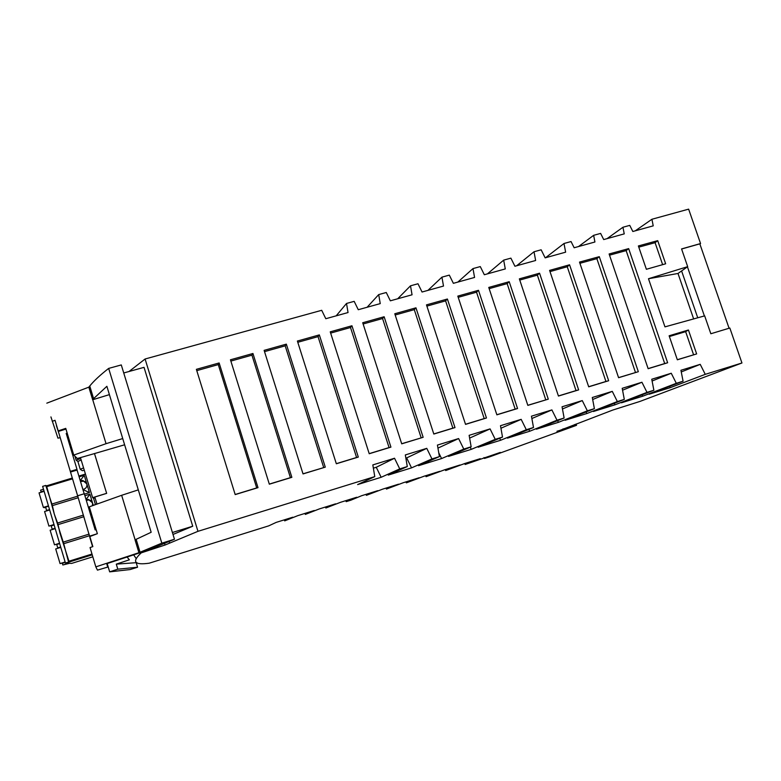 <?xml version="1.0" encoding="UTF-8"?>
<svg xmlns="http://www.w3.org/2000/svg" width="781" height="781" viewBox="0 0 781 781"><rect width="100%" height="100%" fill="white"/><g stroke="black" fill="none" stroke-linecap="round" stroke-linejoin="round"><path stroke-width="1.17" d="M77.788 496.316L70.319 471.382L76.987 469.332L77.075 470.064L70.436 472.046M89.913 537.387L77.631 495.798L84.309 493.729L95.165 529.928L96.131 529.625M56.378 425.616L59.297 434.578M80.824 458.877L79.74 457.812M71.305 446.917L68.884 442.319M84.182 493.768L77.075 470.064M67.166 433.123L66.209 433.416L76.987 469.332M89.708 536.117L97.029 533.823M89.844 537.406L92.597 546.69M70.319 471.382L58.341 431.415L65.955 429.081M68.679 438.161L67.722 438.453M562.701 429.081L576.544 425.313L489.96 456.729L484.445 458.447L500.279 452.424L465.154 464.48L480.256 458.672L464.793 463.504L445.687 470.562L460.068 464.978L444.487 469.84L426.084 476.683L439.723 471.334L424.015 476.234L406.345 482.853L419.221 477.728L403.396 482.678L386.449 489.072L398.554 484.181L382.602 489.16L366.396 495.339L377.731 490.683L361.652 495.71L350.933 500.172L346.208 501.646L356.741 497.243L340.536 502.3L325.853 508.001L335.586 503.843L319.263 508.948L305.351 514.406L314.265 510.501L297.805 515.645L284.694 520.868L292.777 517.207L276.191 522.391L268.752 525.847L149.2 563.199C134.283 565.259 131.628 561.812 141.224 552.86L141.088 552.411M133.649 554.861L135.943 558.239M484.005 457.568L484.445 458.447M465.154 464.48L464.685 463.543M445.687 470.562L445.229 469.615M426.084 476.683L425.625 475.736M406.345 482.853L405.876 481.897M386.449 489.072L385.98 488.115M366.396 495.339L365.928 494.373M346.208 501.646L345.729 500.68M325.853 508.001L325.384 507.035M305.351 514.406L304.883 513.429M284.694 520.868L284.225 519.882M576.544 425.313L576.105 423.995M574.992 425.723L574.601 424.561M562.847 429.511L556.99 431.258M652.096 381.011L671.26 373.25L676.307 383.305L683.082 381.206L680.934 370.272L700.225 364.346L705.253 374.343L741.95 362.989L639.883 401.454L612.812 410.045L557.058 431.473M699.874 243.965L700.557 243.555L688.637 209.142L651.93 219.256L653.219 225.855L632.835 231.498L629.75 225.377L622.955 227.251L624.234 233.88L603.703 239.572L600.618 233.412L593.648 235.325L594.917 242.003L574.152 247.762L571.048 241.554L563.999 243.496L565.629 252.175L545.158 257.857L541.145 249.803L534.019 251.765L535.629 260.503L514.923 266.243L510.891 258.14L503.677 260.132L505.278 268.928L484.327 274.736L480.286 266.585L472.983 268.596L474.565 277.44L453.37 283.327L449.319 275.117L441.929 277.157L443.501 286.061L422.043 292.016L417.981 283.757L410.503 285.817L412.056 294.788L390.344 300.812L386.273 292.504L378.707 294.583L380.24 303.614L358.274 309.715L354.174 301.349L346.52 303.458L348.043 312.546L325.804 318.716L321.704 310.301L145.09 358.996L197.964 531.324L374.773 476.615L372.83 464.91L394.532 458.242L399.735 468.893L407.291 466.55L405.319 454.933L426.768 448.343L431.952 458.925L439.41 456.612L437.428 445.072L458.613 438.561L463.777 449.075L471.148 446.791L469.137 435.329L490.077 428.896L495.222 439.342L502.515 437.087L500.484 425.704L521.171 419.348L526.306 429.726L533.501 427.5L531.451 416.185L551.894 409.908L557.009 420.217L564.126 418.02L562.056 406.784L582.265 400.585L587.361 410.826L594.39 408.658L592.301 397.5L612.275 391.359L617.351 401.551L624.302 399.394L622.203 388.313L641.933 382.251L647 392.374L653.873 390.246L651.754 379.234L671.26 373.25M657.709 240.655L638.38 245.956L646.375 269.289L665.656 263.793L657.709 240.655L655.083 242.676L662.63 264.652M548.282 399.15L509.202 281.707L488.76 287.437L527.839 405.378L548.282 399.15L527.81 405.29M696.642 353.92L688.422 330.002L669.132 335.781L677.352 359.797L696.642 353.92L677.322 359.709M252.946 353.49L230.454 359.787L269.328 484.191L291.85 477.328L252.946 353.49L251.941 355.16L290.405 477.66L269.299 484.093M539.554 273.204L519.355 278.866L558.444 396.055L578.653 389.895L539.554 273.204L537.367 275.137L576.036 390.588L558.415 395.957M196.373 369.335L235.198 494.598L258.003 487.647L219.139 362.96L196.373 369.335M423.156 437.301L384.135 316.744L362.716 322.738L401.717 443.833L423.156 437.301L401.688 443.735M457.812 296.106L496.872 414.828L517.559 408.522L478.489 290.307L457.812 296.106M700.557 243.555L681.569 248.934L687.68 266.663L648.484 278.729L664.963 326.868L704.667 315.866L710.837 333.751L729.835 328.02L741.95 362.989M325.286 467.136L286.344 344.138L264.124 350.357L303.038 473.921L325.286 467.136L303.008 473.823M447.406 299.016L426.485 304.873L465.535 424.376L486.465 417.991L447.406 299.016L445.59 300.87L484.21 418.577L465.505 424.278M638.331 371.697L599.281 256.676L579.512 262.094L618.591 377.711L638.331 371.697L618.562 377.623M609.112 253.981L648.142 368.71L667.648 362.755L628.666 248.622L609.112 253.981M330.246 331.837L369.228 453.741L390.93 447.123L351.938 325.765L330.246 331.837M569.564 264.798L549.599 270.392L588.698 386.829L608.663 380.737L569.564 264.798L567.26 266.751L605.929 381.47L588.659 386.732M394.786 313.757L433.816 434.051L455.001 427.588L415.961 307.821L394.786 313.757M319.341 334.893L297.385 341.043L336.338 463.768L358.303 457.07L319.341 334.893L318.043 336.631L356.575 457.49L336.308 463.67M129.05 371.492L145.09 358.996M123.74 372.967L144.026 367.343L192.731 526.238L173.011 534.448M141.224 552.86L165.025 545.04L164.459 543.195M165.025 545.04L197.964 531.324M136.87 562.632L116.291 564.136L129.343 559.811L127.059 557.019M172.416 532.496L192.731 526.238M74.956 456.221L76.147 460.194L80.511 458.574M92.636 546.671L89.835 536.537L92.851 546.602L90.049 547.559L95.829 566.869L97.459 570.13L107.729 567.084L106.841 564.126M50.931 416.908L57.94 438.151L60.225 437.672M89.766 385.999L93.593 398.652L106.88 386.302L151.163 532.271L135.035 539.847L138.93 552.704L161.823 543.156L108.666 368.407C100.241 374.978 93.945 380.845 89.766 385.999L88.849 387.151L46.821 403.162M108.666 368.407L121.289 364.932L174.466 539.241L148.829 549.873L106.977 563.618L107.729 567.084M93.593 398.652L92.666 399.755L109.408 394.62M88.849 387.151L92.666 399.755M161.823 543.156L174.466 539.241M136.206 539.466L135.123 539.817L121.651 495.3L89.298 506.83L97.361 533.696L89.835 536.537M91.66 505.99L96.932 503.93L94.823 497.028L106.655 493.367L94.501 453.576L77.358 458.506L73.756 455.079L106.04 443.686L92.744 399.726M83.567 467.907L80.228 469.293L77.885 461.473L81.156 459.98M84.27 470.201L82.376 470.699L80.228 469.293M117.804 569.183L137.563 567.231L130.095 569.564L109.672 571.858L117.804 569.183L116.291 564.136M137.563 567.231L136.236 562.837M77.885 461.473L76.147 460.194M58.184 430.887L55.021 420.305L58.184 430.887L65.75 428.378L73.756 455.079M55.021 420.305L52.259 421.32M121.651 495.3L138.305 489.872M107.182 563.55L109.672 571.858M693.645 318.921L678.006 273.477L648.484 278.729M687.68 266.663L678.006 273.477M681.588 249.012L699.825 243.848L729.073 328.245M687.436 266.829L704.384 315.944M681.598 270.948L697.736 317.789M394.532 458.242L376.266 467.282L381.148 477.289L399.735 468.893M376.266 467.282L373.367 468.17M374.773 476.615L357.62 484.581L381.148 477.289M426.768 448.343L406.667 457.92L411.538 467.868L431.952 458.925M406.667 457.92L405.866 458.174M407.291 466.55L388.274 475.082L411.538 467.868M438.756 452.804L441.577 458.554L463.777 449.075M437.946 448.109L458.613 438.561M439.41 456.612L418.577 465.691L441.577 458.554M470.221 447.181L471.285 449.348L495.222 439.342M469.625 438.092L490.077 428.896M471.148 446.791L448.538 456.397L471.285 449.348M499.684 438.268L500.66 440.25L526.306 429.726M500.933 428.242L521.171 419.348M502.515 437.087L478.167 447.22L500.66 440.25M528.805 429.413L529.713 431.239L557.009 420.217M531.871 418.528L551.894 409.908M533.501 427.5L507.465 438.131L529.713 431.239M557.595 420.647L558.435 422.336L587.361 410.826M562.457 408.961L582.265 400.585M564.126 418.02L536.44 429.159L558.435 422.336M586.062 411.958L586.853 413.53L617.351 401.551M592.681 399.521L612.275 391.359M594.39 408.658L565.093 420.276L586.853 413.53M614.217 403.347L614.95 404.822L647 392.374M622.555 390.207L641.933 382.251M624.302 399.394L593.433 411.489L614.95 404.822M642.06 394.825L642.753 396.201L676.307 383.305M653.873 390.246L621.461 402.801L642.753 396.201M705.253 374.343L670.215 387.688L669.571 386.39M700.225 364.346L681.266 371.941M683.082 381.206L649.177 394.21L670.215 387.688M395.196 314.997L414.272 309.647L452.873 428.134L433.787 433.953M414.272 309.647L415.961 307.821M455.001 427.588L452.873 428.134M458.213 297.327L476.537 292.192L515.177 409.137L496.843 414.731M517.559 408.522L515.177 409.137M476.537 292.192L478.489 290.307M609.522 255.172L626.137 250.613L664.699 363.555L648.113 368.612M628.666 248.622L626.137 250.613M664.699 363.555L667.648 362.755M537.367 275.137L519.755 280.067M578.653 389.895L576.036 390.588M489.17 288.648L507.133 283.61L545.782 399.804M507.133 283.61L509.202 281.707M251.941 355.16L230.854 361.076M290.405 477.66L291.85 477.328M363.116 323.988L382.573 318.531L421.164 437.799M382.573 318.531L384.135 316.744M567.26 266.751L550 271.593M605.929 381.47L608.663 380.737M264.525 351.635L285.192 345.837L323.695 467.516M285.192 345.837L286.344 344.138M196.773 370.633L218.28 364.6L256.705 487.93L235.169 494.5M218.28 364.6L219.139 362.96M258.003 487.647L256.705 487.93M669.385 336.533L685.64 331.652L693.577 354.75M685.64 331.652L688.422 330.002M638.79 247.147L655.083 242.676M579.922 263.295L596.869 258.648L635.48 372.459M599.281 256.676L596.869 258.648M318.043 336.631L297.786 342.303M356.575 457.49L358.303 457.07M330.646 333.096L350.503 327.522L389.065 447.581L369.198 453.644M350.503 327.522L351.938 325.765M390.93 447.123L389.065 447.581M445.59 300.87L426.885 306.113M484.21 418.577L486.465 417.991M651.93 219.256L635.256 230.834M622.955 227.251L607.062 238.644M593.648 235.325L578.545 246.542M563.999 243.496L545.548 257.75M534.019 251.765L516.632 265.774M503.677 260.132L487.403 273.887M472.983 268.596L457.832 282.087M441.929 277.157L427.939 290.386M410.503 285.817L397.695 298.772M378.707 294.583L367.109 307.265M346.52 303.458L336.172 315.846M95.829 566.869L138.93 552.704M124.628 444.789L94.501 453.576M122.734 438.561L106.04 443.686M106.655 493.367L94.452 453.517M95.077 497.858L93.564 498.327L95.409 504.409M106.616 493.328L92.627 497.663L80.433 457.607M93.564 498.327L92.627 497.663M92.822 556.804L71.549 563.433L69.636 563.277L62.822 564.985L68.552 563.189L65.916 562.974M91.992 554.041L68.933 561.217L69.177 562.017L92.226 554.832M69.177 562.017L65.419 562.935L42.643 486.378L45.767 485.44L46.499 485.86L72.233 478.06M66.004 563.277L66.688 563.042L65.419 562.935M78.871 476.059L85.441 474.067M46.499 485.86L46.733 486.651L72.477 478.851M84.426 494.119L89.434 492.596L84.241 475.287L79.106 476.84M78.217 497.741L52.386 505.619L51.907 504.028L77.661 496.179M93.203 505.112L89.913 494.168L84.895 495.701M83.899 516.69L58.048 524.637L57.569 523.045L83.421 515.109M90.108 513.058L91.074 512.756M91.543 514.347L90.576 514.64M89.59 535.698L63.72 543.703L63.241 542.112L89.112 534.106M65.253 562.379L62.314 563.286L62.822 564.985M60.674 546.983L57.745 547.891L56.74 544.513L59.668 543.605M58.604 548.047L57.745 547.891M60.791 547.374L55.705 548.945L60.059 563.599L65.233 562.32M65.145 562.008L60.059 563.599M51.907 504.028L45.767 485.44M57.569 523.045L54.279 514.044L46.733 486.651M82.913 489.521L89.434 492.596M80.238 480.608L84.241 475.287M63.241 542.112L54.279 514.044L52.386 505.619M88.731 508.48L90.118 509.563M86.047 499.547L89.913 494.168M68.933 561.217L59.981 533.179L58.048 524.637M94.442 527.526L95.829 528.6M91.758 518.564L92.343 517.002M68.552 561.959L63.72 543.703M92.763 518.389L91.807 518.555M95.409 527.214L94.491 527.507M92.929 518.935L91.963 519.228M92.49 505.336L92.519 502.837L88.409 499.44L86.095 499.528M90.889 500.514L89.141 499.928L86.3 500.357M88.78 508.46L89.698 508.187M83.079 489.472L83.206 489.443C86.115 488.506 87.326 486.67 86.837 483.937L82.952 480.549L80.404 480.559M85.549 481.897L83.694 481.145L80.531 481.574M43.502 489.267L40.583 490.156L41.081 491.825L44 490.937M41.608 492.098L41.081 491.825M49.545 509.573L46.616 510.471L45.62 507.113L48.549 506.215M47.221 510.715L46.616 510.471M51.224 525.974L54.104 524.891M49.662 509.973L44.585 511.526L48.92 526.101L53.996 524.539M52.766 525.125L48.92 526.101M52.815 525.281L52.278 525.447M55.1 528.259L52.171 529.157L51.175 525.789M52.874 529.372L52.171 529.157M55.217 528.649L50.14 530.211L54.485 544.826L59.561 543.254M56.759 544.572L59.112 543.615L54.485 544.826M44.127 491.337L39.05 492.879L43.365 507.416L48.442 505.873M45.708 507.406L44.087 507.718L45.649 507.211M48.032 506.342L43.365 507.416M91.933 518.525L92.812 518.965M86.232 499.498L87.15 500.104M80.531 480.53L81.497 481.281M169.516 542.902L169.047 541.36M136.148 539.271L140.053 552.187M89.141 499.928L88.409 499.44M83.694 481.145L82.952 480.549"/></g></svg>

